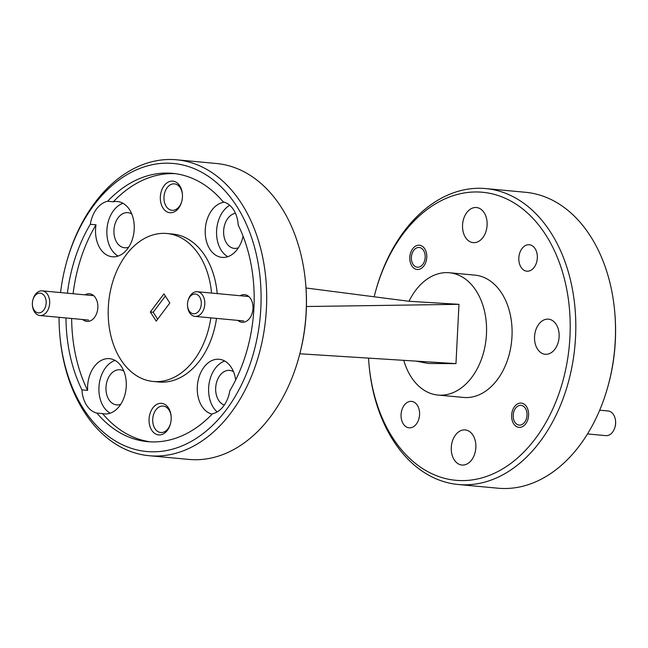 <?xml version="1.0" encoding="UTF-8"?>
<svg xmlns="http://www.w3.org/2000/svg" width="648" height="648" viewBox="0 0 648 648"><rect width="100%" height="100%" fill="white"/><g stroke="black" fill="none" stroke-linecap="round" stroke-linejoin="round"><path stroke-width="0.97" d="M519.607 425.104A9.906 6.885 -84.7 0 0 527.01 415.263A9.906 6.885 -84.7 0 0 520.611 405.332A9.906 6.885 -84.7 0 0 513.71 412.104A9.906 6.885 -84.7 0 0 513.24 417.101A9.906 6.885 -84.7 0 0 519.607 425.104M615.543 420.949L615.6 421.589A9.906 6.885 95.3 0 1 615.13 426.595L614.96 427.21A12.385 8.61 -84.7 0 0 615.543 420.949A12.385 8.61 -84.7 0 0 608.108 410.978L599.684 410.192M587.501 433.933L605.815 435.634A12.385 8.61 -84.7 0 0 606.334 435.667A12.385 8.61 -84.7 0 0 614.96 427.21M201.026 300.405A9.906 6.885 -84.7 0 0 194.732 294.022A9.906 6.885 -84.7 0 0 188.001 300.785A9.906 6.885 -84.7 0 0 187.531 305.791A9.906 6.885 -84.7 0 0 187.774 307.403A9.906 6.885 -84.7 0 0 196.401 313.146A9.906 6.885 -84.7 0 0 201.026 300.405M188.001 300.785L188.171 300.17A12.385 8.61 95.3 0 1 197.324 291.738A12.385 8.61 95.3 0 1 204.452 299.692A12.385 8.61 95.3 0 1 195.024 316.394A12.385 8.61 95.3 0 1 187.896 308.44A12.385 8.61 95.3 0 1 187.588 306.423L187.531 305.791M38.767 312.911A9.906 6.885 -84.7 0 0 46.17 303.07A9.906 6.885 -84.7 0 0 39.771 293.147A9.906 6.885 -84.7 0 0 32.87 299.911A9.906 6.885 -84.7 0 0 32.4 304.916A9.906 6.885 -84.7 0 0 38.767 312.911M32.87 299.911L33.04 299.295A12.385 8.61 95.3 0 1 41.666 290.839A12.385 8.61 95.3 0 1 42.185 290.863A12.385 8.61 95.3 0 1 49.645 303.62A12.385 8.61 95.3 0 1 40.411 315.552A12.385 8.61 95.3 0 1 39.893 315.527A12.385 8.61 95.3 0 1 32.457 305.548L32.4 304.916M417.782 267.227A9.906 6.885 -84.7 0 0 425.185 257.377A9.906 6.885 -84.7 0 0 418.786 247.455A9.906 6.885 -84.7 0 0 411.885 254.219A9.906 6.885 -84.7 0 0 411.415 259.224A9.906 6.885 -84.7 0 0 417.782 267.227M160.923 403.307A15.852 11.016 -84.7 0 0 149.081 419.062A15.852 11.016 -84.7 0 0 159.327 434.938A15.852 11.016 -84.7 0 0 170.367 424.116A15.852 11.016 -84.7 0 0 171.113 416.105A15.852 11.016 -84.7 0 0 160.923 403.307M171.137 416.453A13.276 9.226 -84.7 0 0 163.199 406.077A13.276 9.226 -84.7 0 0 162.64 406.053A13.276 9.226 -84.7 0 0 152.742 418.843A13.276 9.226 -84.7 0 0 160.736 432.516A13.276 9.226 -84.7 0 0 161.295 432.54A13.276 9.226 -84.7 0 0 170.456 423.784M172.182 181.108A15.852 11.016 -84.7 0 0 160.34 196.862A15.852 11.016 -84.7 0 0 170.578 212.738A15.852 11.016 -84.7 0 0 181.618 201.917A15.852 11.016 -84.7 0 0 182.372 193.906A15.852 11.016 -84.7 0 0 172.182 181.108M182.396 194.254A13.276 9.226 -84.7 0 0 174.458 183.878A13.276 9.226 -84.7 0 0 173.899 183.846A13.276 9.226 -84.7 0 0 164.001 196.636A13.276 9.226 -84.7 0 0 171.995 210.308A13.276 9.226 -84.7 0 0 172.554 210.341A13.276 9.226 -84.7 0 0 181.715 201.577M237.848 320.387A13.867 9.639 -84.7 0 0 242.619 322.299A13.867 9.639 -84.7 0 0 252.283 312.83A13.867 9.639 -84.7 0 0 252.931 305.824A13.867 9.639 -84.7 0 0 244.021 294.621A13.867 9.639 -84.7 0 0 240.141 295.723M82.717 319.513A13.867 9.639 -84.7 0 0 87.488 321.424A13.867 9.639 -84.7 0 0 97.143 311.955A13.867 9.639 -84.7 0 0 97.799 304.949A13.867 9.639 -84.7 0 0 88.889 293.747A13.867 9.639 -84.7 0 0 85.01 294.856M233.523 371.741A17.634 12.263 -84.7 0 0 229.603 370.389A17.634 12.263 -84.7 0 0 228.857 370.356A17.634 12.263 -84.7 0 0 215.865 385.86A17.634 12.263 -84.7 0 0 224.305 405.065M235.669 379.987A27.734 19.286 -84.7 0 0 219.194 359.276A27.734 19.286 -84.7 0 0 218.02 359.211A27.734 19.286 -84.7 0 0 197.478 384.515A27.734 19.286 -84.7 0 0 212.09 414.177M224.751 361.033A27.734 19.286 -84.7 0 0 209.029 383.972A27.734 19.286 -84.7 0 0 217.153 411.917M235.483 213.33A17.634 12.263 -84.7 0 0 223.625 231.174A17.634 12.263 -84.7 0 0 234.293 248.386A17.634 12.263 -84.7 0 0 235.03 248.419A17.634 12.263 -84.7 0 0 238.391 247.779M224.289 202.192A27.734 19.286 -84.7 0 0 205.238 230.032A27.734 19.286 -84.7 0 0 222.005 257.386A27.734 19.286 -84.7 0 0 223.179 257.45A27.734 19.286 -84.7 0 0 243.073 236.18M229.724 205.278A27.734 19.286 -84.7 0 0 216.578 231.239A27.734 19.286 -84.7 0 0 227.796 256.689M131.787 214.002A17.634 12.263 -84.7 0 0 127.867 212.649A17.634 12.263 -84.7 0 0 127.121 212.617A17.634 12.263 -84.7 0 0 113.975 229.603A17.634 12.263 -84.7 0 0 124.594 247.763A17.634 12.263 -84.7 0 0 125.339 247.803A17.634 12.263 -84.7 0 0 128.693 247.163M90.331 224.289L96.001 224.816A27.734 19.286 -84.7 0 0 112.315 256.77A27.734 19.286 -84.7 0 0 113.481 256.827A27.734 19.286 -84.7 0 0 134.152 230.105A27.734 19.286 -84.7 0 0 117.458 201.536A27.734 19.286 -84.7 0 0 116.284 201.479A27.734 19.286 -84.7 0 0 113.319 201.787L107.649 201.253A27.734 19.286 -84.7 0 0 90.331 224.289A134.727 93.668 -84.7 0 0 67.416 293.212M123.015 203.294A27.734 19.286 -84.7 0 0 107.025 228.42A27.734 19.286 -84.7 0 0 118.098 256.065M123.825 371.118A17.634 12.263 -84.7 0 0 119.904 369.773A17.634 12.263 -84.7 0 0 119.159 369.733A17.634 12.263 -84.7 0 0 106.021 386.726A17.634 12.263 -84.7 0 0 116.632 404.887A17.634 12.263 -84.7 0 0 117.377 404.927A17.634 12.263 -84.7 0 0 120.739 404.287M96.917 413.084L102.587 413.61A27.734 19.286 -84.7 0 0 104.352 413.894A27.734 19.286 -84.7 0 0 105.527 413.951A27.734 19.286 -84.7 0 0 126.198 387.221A27.734 19.286 -84.7 0 0 109.496 358.652A27.734 19.286 -84.7 0 0 108.329 358.595A27.734 19.286 -84.7 0 0 87.618 390.388L81.94 389.861A27.734 19.286 -84.7 0 0 96.917 413.084A134.727 93.668 -84.7 0 0 147.59 441.644A134.727 93.668 -84.7 0 0 153.268 441.92A134.727 93.668 -84.7 0 0 212.512 413.732A27.734 19.286 -84.7 0 0 229.829 390.695A134.727 93.668 -84.7 0 0 238.221 225.123A27.734 19.286 -84.7 0 0 223.244 201.909A134.727 93.668 -84.7 0 0 172.571 173.348A134.727 93.668 -84.7 0 0 107.649 201.253M115.052 360.418A27.734 19.286 -84.7 0 0 99.071 385.544A27.734 19.286 -84.7 0 0 110.144 413.189M211.556 293.066A74.301 51.654 -84.7 0 0 166.973 233.515A74.301 51.654 -84.7 0 0 163.839 233.361A74.301 51.654 -84.7 0 0 108.459 304.949A74.301 51.654 -84.7 0 0 153.195 381.47L158.865 382.004A74.301 51.654 -84.7 0 0 162 382.158A74.301 51.654 -84.7 0 0 216.521 318.403M217.226 293.593A74.301 51.654 -84.7 0 0 172.643 234.041L166.973 233.515M153.195 381.47A74.301 51.654 -84.7 0 0 156.322 381.623A74.301 51.654 -84.7 0 0 210.843 317.868M527.407 271.204A13.276 9.226 95.3 0 1 526.848 271.18A13.276 9.226 95.3 0 1 518.854 257.507A13.276 9.226 95.3 0 1 528.752 244.717A13.276 9.226 95.3 0 1 529.311 244.742A13.276 9.226 95.3 0 1 537.297 258.414A13.276 9.226 95.3 0 1 527.407 271.204M409.649 427.85A13.276 9.226 95.3 0 1 409.082 427.818A13.276 9.226 95.3 0 1 401.096 414.145A13.276 9.226 95.3 0 1 410.986 401.355A13.276 9.226 95.3 0 1 411.545 401.387A13.276 9.226 95.3 0 1 419.54 415.052A13.276 9.226 95.3 0 1 409.649 427.85M519.494 427.38A12.182 8.473 95.3 0 1 518.983 427.356A12.182 8.473 95.3 0 1 511.645 414.801A12.182 8.473 95.3 0 1 520.725 403.064A12.182 8.473 95.3 0 1 521.243 403.088A12.182 8.473 95.3 0 1 528.574 415.635A12.182 8.473 95.3 0 1 519.494 427.38M417.668 269.503A12.182 8.473 95.3 0 1 417.15 269.471A12.182 8.473 95.3 0 1 409.82 256.924A12.182 8.473 95.3 0 1 418.9 245.187A12.182 8.473 95.3 0 1 419.41 245.211A12.182 8.473 95.3 0 1 426.749 257.758A12.182 8.473 95.3 0 1 417.668 269.503M545.94 354.31A17.634 12.263 95.3 0 1 545.195 354.278A17.634 12.263 95.3 0 1 534.584 336.118A17.634 12.263 95.3 0 1 547.722 319.124A17.634 12.263 95.3 0 1 548.467 319.164A17.634 12.263 95.3 0 1 559.086 337.325A17.634 12.263 95.3 0 1 545.94 354.31M462.672 465.078A17.634 12.263 95.3 0 1 461.927 465.037A17.634 12.263 95.3 0 1 451.316 446.877A17.634 12.263 95.3 0 1 464.454 429.883A17.634 12.263 95.3 0 1 465.199 429.924A17.634 12.263 95.3 0 1 475.818 448.084A17.634 12.263 95.3 0 1 462.672 465.078M473.939 242.676A17.634 12.263 95.3 0 1 473.194 242.636A17.634 12.263 95.3 0 1 462.583 224.475A17.634 12.263 95.3 0 1 475.721 207.49A17.634 12.263 95.3 0 1 476.466 207.522A17.634 12.263 95.3 0 1 487.077 225.682A17.634 12.263 95.3 0 1 473.939 242.676M305.621 283.184L305.71 284.205A144.634 100.562 95.3 0 1 298.898 357.275L298.623 358.263A148.595 103.316 -84.7 0 0 305.621 283.184A148.595 103.316 -84.7 0 0 216.4 163.499L176.693 159.797A148.595 103.316 95.3 0 1 266.158 312.838A148.595 103.316 95.3 0 1 155.407 456.022A148.595 103.316 95.3 0 1 149.137 455.714A148.595 103.316 95.3 0 1 59.916 336.029L59.827 335.008A144.634 100.562 -84.7 0 0 152.774 451.81A144.634 100.562 -84.7 0 0 260.836 308.059A144.634 100.562 -84.7 0 0 167.395 163.183A144.634 100.562 -84.7 0 0 66.639 261.938A144.634 100.562 -84.7 0 0 60.556 292.572M149.137 455.714L188.843 459.416A148.595 103.316 -84.7 0 0 195.113 459.724A148.595 103.316 -84.7 0 0 298.623 358.263M66.639 261.938L66.914 260.95A148.595 103.316 95.3 0 1 170.424 159.489A148.595 103.316 95.3 0 1 176.693 159.797M368.526 358.117A144.634 100.562 -84.7 0 0 368.947 363.795A144.634 100.562 -84.7 0 0 461.886 480.597A144.634 100.562 -84.7 0 0 569.948 336.847A144.634 100.562 -84.7 0 0 476.507 191.97A144.634 100.562 -84.7 0 0 375.751 290.725A144.634 100.562 -84.7 0 0 374.155 296.792M375.751 290.725L376.026 289.737A148.595 103.316 95.3 0 1 479.544 188.276A148.595 103.316 95.3 0 1 485.814 188.584A148.595 103.316 95.3 0 1 575.27 341.626A148.595 103.316 95.3 0 1 464.519 484.809A148.595 103.316 95.3 0 1 458.258 484.502A148.595 103.316 95.3 0 1 369.036 364.816L368.947 363.795M614.733 311.971L614.822 312.992A144.634 100.562 95.3 0 1 608.018 386.062L607.743 387.05A148.595 103.316 -84.7 0 0 614.733 311.971A148.595 103.316 -84.7 0 0 525.512 192.286L485.814 188.584M458.258 484.502L497.956 488.203A148.595 103.316 -84.7 0 0 504.225 488.511A148.595 103.316 -84.7 0 0 607.743 387.05M403.793 360.345A61.422 42.703 -84.7 0 0 437.975 395.061L463.498 397.435A61.422 42.703 -84.7 0 0 466.09 397.564A61.422 42.703 -84.7 0 0 511.871 338.386A61.422 42.703 -84.7 0 0 474.895 275.125L449.372 272.751A61.422 42.703 -84.7 0 0 446.78 272.622A61.422 42.703 -84.7 0 0 409.001 301.288M437.975 395.061A61.422 42.703 -84.7 0 0 440.567 395.191A61.422 42.703 -84.7 0 0 486.348 336.004A61.422 42.703 -84.7 0 0 449.372 272.751M157.65 319.197L153.171 312.247L165.345 296.055M163.944 293.884L150.336 311.98L156.217 321.108L169.825 303.005L163.944 293.884M153.171 312.247L150.336 311.98M175.406 173.672A134.727 93.668 -84.7 0 0 113.319 201.787M59.065 317.309A144.634 100.562 -84.7 0 0 59.827 335.008M65.983 317.957A134.727 93.668 -84.7 0 0 81.94 389.861M96.001 224.816A134.727 93.668 -84.7 0 0 73.086 293.738M71.661 318.484A134.727 93.668 -84.7 0 0 87.618 390.388M306.002 287.996L408.726 301.247L458.978 304.325L306.423 306.52M416.008 361.114L428.369 363.479L455.973 363.633L458.978 304.325M299.846 353.784L455.973 363.633M102.587 413.61A134.727 93.668 -84.7 0 0 150.433 441.847M513.24 417.101L513.297 417.741M513.71 412.104L513.88 411.488M197.324 291.738L248.791 296.533M195.024 316.394L243.737 320.938M42.185 290.863L93.66 295.658M39.893 315.527L88.606 320.063M411.415 259.224L411.472 259.864M411.885 254.219L412.055 253.603"/></g></svg>
